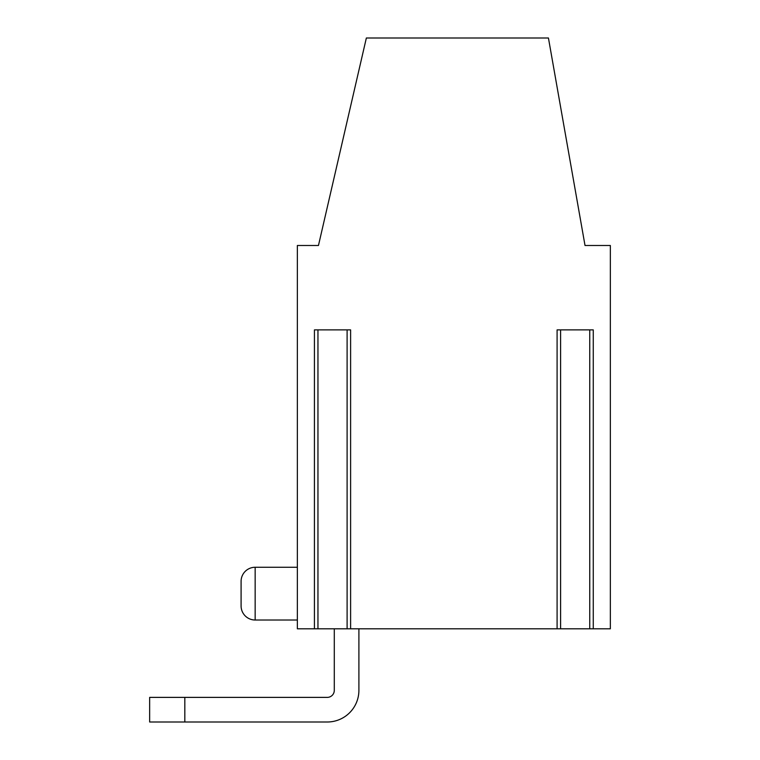 <?xml version="1.0" encoding="UTF-8"?>
<svg xmlns="http://www.w3.org/2000/svg" width="760" height="760" viewBox="0 0 760 760"><rect width="100%" height="100%" fill="white"/><g stroke="black" fill="none" stroke-linecap="round" stroke-linejoin="round"><path stroke-width="1.14" d="M557.089 628.805L297.359 628.805L297.359 245.49L318.459 245.49L366.358 38L548.435 38L585.019 245.49L610.346 245.49L610.346 628.805L557.089 628.805L557.089 329.887L593.265 329.887L593.265 628.805M350.616 628.805L350.616 329.887L314.431 329.887L314.431 628.805M255.16 620.017A14.069 14.069 0 0 1 241.091 605.948L241.091 581.333L241.091 605.948A14.069 14.069 0 0 0 255.16 620.017A14.069 14.069 0 0 1 241.091 605.948L241.091 581.333L241.091 605.948A14.069 14.069 0 0 0 255.16 620.017A14.069 14.069 0 0 1 241.091 605.948L241.091 581.333A14.069 14.069 0 0 1 255.16 567.264L255.16 620.017L297.359 620.017M297.359 567.264L255.16 567.264M327.247 722L149.654 722L149.654 697.385L184.822 697.385L184.822 722L327.247 722A31.654 31.654 0 0 0 358.901 690.346L358.901 628.805M334.286 628.805L334.286 690.346A7.03 7.03 0 0 1 327.247 697.385L184.822 697.385M334.286 690.346A7.03 7.03 0 0 1 327.247 697.385A7.03 7.03 0 0 0 334.286 690.346A7.03 7.03 0 0 1 327.247 697.385A7.03 7.03 0 0 0 334.286 690.346A7.03 7.03 0 0 1 327.247 697.385A7.03 7.03 0 0 0 334.286 690.346A7.03 7.03 0 0 1 327.247 697.385M317.955 628.805L317.955 329.887M347.101 628.805L347.101 329.887M560.605 628.805L560.605 329.887M589.75 628.805L589.75 329.887"/></g></svg>
